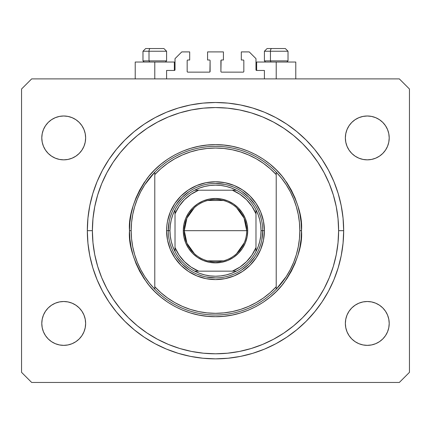 <?xml version="1.0" encoding="UTF-8"?>
<svg xmlns="http://www.w3.org/2000/svg" width="431" height="431" viewBox="0 0 431 431"><rect width="100%" height="100%" fill="white"/><g stroke="black" fill="none" stroke-linecap="round" stroke-linejoin="round"><path stroke-width="0.65" d="M166.592 78.889L166.592 70.458L174.35 70.458L166.592 70.458L166.592 78.889M175.024 69.784L175.024 58.654L175.024 69.784A0.673 0.673 0 0 1 174.35 70.458L174.35 62.026L154.783 62.026L154.783 78.889L154.783 62.026L135.221 62.026L135.221 78.889M175.024 58.654L181.769 51.909L189.694 51.909L189.694 60.001L187.841 60.001L189.694 60.001L189.694 51.909L181.769 51.909L175.024 58.654M187.167 60.679L187.167 71.471L187.167 60.679A0.673 0.673 0 0 1 187.841 60.001L187.841 60.001M187.841 72.144L209.428 72.144L187.841 72.144A0.673 0.673 0 0 1 187.167 71.471L187.167 71.471M209.908 71.95L210.102 60.679L210.102 71.471A0.673 0.673 0 0 1 209.428 72.144L209.428 72.144M209.428 60.001L207.575 60.001L209.428 60.001A0.673 0.673 0 0 1 210.102 60.679L210.102 60.679M207.575 60.001L207.575 51.909L207.575 60.001M223.425 51.909L207.575 51.909L223.425 51.909L223.425 60.001L221.572 60.001L223.425 60.001L223.425 51.909M221.092 60.2L220.898 71.471L220.898 60.679A0.673 0.673 0 0 1 221.572 60.001L221.572 60.001M221.572 72.144L243.159 72.144L221.572 72.144A0.673 0.673 0 0 1 220.898 71.471L220.898 71.471M243.833 71.471L243.833 60.679L243.833 71.471A0.673 0.673 0 0 1 243.159 72.144L243.159 72.144M243.159 60.001L241.306 60.001L243.159 60.001A0.673 0.673 0 0 1 243.833 60.679L243.833 60.679M241.306 60.001L241.306 51.909L249.231 51.909L255.976 58.654L255.976 69.784L255.976 58.654L249.231 51.909L241.306 51.909L241.306 60.001M256.65 62.026L276.217 62.026L276.217 78.889L276.217 62.026L295.779 62.026L256.65 62.026L256.65 70.458L264.408 70.458L256.65 70.458A0.673 0.673 0 0 1 255.976 69.784L255.976 69.784M264.408 70.458L264.408 78.889L264.408 70.458M243.418 60.054L243.784 60.421L243.418 60.054M243.784 71.729L243.418 72.096L243.784 71.729M187.582 72.096L187.216 71.729L187.582 72.096M187.216 60.421L187.582 60.054L187.216 60.421M256.65 70.458L256.03 70.043M174.97 70.043L174.609 70.409M87.369 234.141L87.45 236.29M87.439 236.053L87.418 235.552M87.498 237.384L87.649 239.825M87.471 236.856L87.504 237.427M341.25 255.491L343.076 243.068L343.674 230.677A128.174 128.174 0 0 1 215.5 358.856A128.174 128.174 0 0 1 87.326 230.677L87.94 218.113L89.788 205.673L92.843 193.471L97.083 181.629L102.459 170.256L108.924 159.47L116.418 149.363L124.866 140.043L134.186 131.595L144.288 124.106L155.079 117.636L166.447 112.259L178.294 108.025L190.497 104.965L202.936 103.122L215.5 102.503L228.064 103.122L240.503 104.965L252.706 108.025L264.553 112.259L275.921 117.636L286.712 124.106L296.814 131.595L306.134 140.043L314.582 149.363L322.076 159.47L328.541 170.256L333.917 181.629L338.157 193.471L341.212 205.673L343.06 218.113L343.674 230.677L343.06 243.24L341.212 255.685L338.157 267.888L333.917 279.73L328.541 291.103L322.076 301.889L314.582 311.99L306.134 321.31L296.814 329.758L286.712 337.252L275.921 343.717L264.553 349.099L252.706 353.334L240.503 356.394L228.064 358.236L215.5 358.856L202.936 358.236L190.497 356.394L178.294 353.334L166.447 349.099L155.079 343.717L144.288 337.252L134.186 329.758L124.866 321.31L116.418 311.99L108.924 301.889L102.459 291.103L97.083 279.73L92.843 267.888L89.788 255.685L87.94 243.24L87.326 230.677A128.174 128.174 0 0 1 215.5 102.503A128.174 128.174 0 0 1 343.674 230.677L343.076 218.291L341.25 205.867M43.456 331.827L42.211 327.716L41.791 323.439A21.927 21.927 0 0 1 63.713 301.511A21.927 21.927 0 0 1 85.64 323.439A21.927 21.927 0 0 1 63.713 345.36A21.927 21.927 0 0 1 41.791 323.439L42.211 319.161L43.456 315.045L45.481 311.257L48.207 307.933L51.531 305.207L55.324 303.182L59.435 301.932L63.713 301.511L67.99 301.932L72.101 303.182L75.894 305.207L79.218 307.933L81.944 311.257L83.97 315.045L85.214 319.161L85.64 323.439L85.214 327.716L83.97 331.827L81.944 335.62L79.218 338.938L75.894 341.67L72.101 343.696L67.99 344.94L63.713 345.36L59.435 344.94L55.324 343.696L51.531 341.67L48.207 338.938L45.481 335.62L43.456 331.827L42.211 327.716L41.791 323.439L42.211 319.161L43.456 315.045L45.481 311.257L48.207 307.933L51.531 305.207M385.519 311.257L387.544 315.045L388.789 319.161L389.209 323.439A21.927 21.927 0 0 1 367.287 345.36A21.927 21.927 0 0 1 345.36 323.439L345.786 319.161L347.03 315.045L349.056 311.257L351.782 307.933L355.106 305.207L358.899 303.182L363.01 301.932L367.287 301.511L371.565 301.932L375.676 303.182L379.469 305.207L382.793 307.933L385.519 311.257L387.544 315.045L388.789 319.161L389.209 323.439L388.789 327.716L387.544 331.827L385.519 335.62L382.793 338.938L379.469 341.67L375.676 343.696L371.565 344.94L367.287 345.36L363.01 344.94L358.899 343.696L355.106 341.67L351.782 338.938L349.056 335.62L347.03 331.827L345.786 327.716L345.36 323.439A21.927 21.927 0 0 1 367.287 301.511A21.927 21.927 0 0 1 389.209 323.439L388.789 327.716L387.544 331.827M387.544 129.532L388.789 133.642L389.209 137.92A21.927 21.927 0 0 1 367.287 159.847A21.927 21.927 0 0 1 345.36 137.92L345.786 133.642L347.03 129.532L349.056 125.739L351.782 122.415L355.106 119.689L358.899 117.663L363.01 116.418L367.287 115.993L371.565 116.418L375.676 117.663L379.469 119.689L382.793 122.415L385.519 125.739L387.544 129.532L388.789 133.642L389.209 137.92L388.789 142.198L387.544 146.308L385.519 150.101L382.793 153.425L379.469 156.151L375.676 158.177L371.565 159.422L367.287 159.847L363.01 159.422L358.899 158.177L355.106 156.151L351.782 153.425L349.056 150.101L347.03 146.308L345.786 142.198L345.36 137.92A21.927 21.927 0 0 1 367.287 115.993A21.927 21.927 0 0 1 389.209 137.92L388.789 142.198L387.544 146.308L385.519 150.101L382.793 153.425L379.469 156.151M45.481 150.101L43.456 146.308L42.211 142.198L41.791 137.92A21.927 21.927 0 0 1 63.713 115.993A21.927 21.927 0 0 1 85.64 137.92A21.927 21.927 0 0 1 63.713 159.847A21.927 21.927 0 0 1 41.791 137.92L42.211 133.642L43.456 129.532L45.481 125.739L48.207 122.415L51.531 119.689L55.324 117.663L59.435 116.418L63.713 115.993L67.99 116.418L72.101 117.663L75.894 119.689L79.218 122.415L81.944 125.739L83.97 129.532L85.214 133.642L85.64 137.92L85.214 142.198L83.97 146.308L81.944 150.101L79.218 153.425L75.894 156.151L72.101 158.177L67.99 159.422L63.713 159.847L59.435 159.422L55.324 158.177L51.531 156.151L48.207 153.425L45.481 150.101L43.456 146.308L42.211 142.198L41.791 137.92L42.211 133.642L43.456 129.532M399.332 382.464L31.668 382.464L21.55 372.346L21.55 89.012L31.668 78.889L399.332 78.889L409.45 89.012L409.45 372.346L399.332 382.464L409.45 372.346L409.45 89.012L399.332 78.889L31.668 78.889L21.55 89.012L21.55 372.346L31.668 382.464L399.332 382.464M59.435 301.932L63.713 301.511M83.97 315.045L85.214 319.161M79.218 338.938L75.894 341.67M63.713 345.36L59.435 344.94M51.531 341.67L48.207 338.938M347.03 315.045L349.056 311.257M351.782 307.933L355.106 305.207M367.287 301.511L371.565 301.932M379.469 305.207L382.793 307.933M382.793 338.938L379.469 341.67M371.565 344.94L367.287 345.36M351.782 122.415L355.106 119.689M367.287 115.993L371.565 116.418M379.469 119.689L382.793 122.415M371.565 159.422L367.287 159.847M347.03 146.308L345.786 142.198M48.207 122.415L51.531 119.689M59.435 116.418L63.713 115.993M83.97 146.308L81.944 150.101M79.218 153.425L75.894 156.151M63.713 159.847L59.435 159.422M51.531 156.151L48.207 153.425M87.337 228.883L87.326 230.677L87.337 228.883M87.488 224.26L87.369 227.223M87.461 236.635L87.504 237.411M88.236 245.923L89.147 252.221M90.321 258.239L90.898 260.744M90.925 260.847L91.846 264.424M93.597 270.291L95.72 276.298M98.036 281.976L99.017 284.158M99.055 284.25L100.73 287.746M103.585 293.166L106.829 298.645M110.201 303.763L113.962 308.903M117.814 313.666L119.225 315.298M119.268 315.347L122.081 318.434M126.353 322.776L131.067 327.118M135.743 331.019L137.252 332.199M137.462 332.36L140.856 334.876M145.893 338.308L147.461 339.305M147.542 339.359L151.34 341.643M156.701 344.574L162.449 347.359M168.068 349.757L169.658 350.376M169.722 350.403L174.07 351.976M179.883 353.808L186.084 355.435M192.032 356.69L198.395 357.708M204.413 358.376L210.845 358.77M216.906 358.845L223.35 358.614M229.362 358.102L230.58 357.967M230.8 357.94L235.784 357.24M241.699 356.146L242.847 355.904M242.917 355.887L247.992 354.67M253.8 353L259.915 350.915M265.518 348.69L266.433 348.302M266.557 348.248L271.455 345.996M276.767 343.265L277.553 342.834M277.623 342.796L282.44 339.989M287.439 336.762L288.167 336.266M297.422 329.257L298.031 328.745M306.619 320.826L315.357 311.037M315.4 310.983L319.08 306.182M322.361 301.458L322.636 301.043M322.657 301.01L325.971 295.677M328.751 290.709L331.822 284.514M334.187 279.078L336.541 272.85M338.233 267.64L339.493 263.158M339.493 198.201L338.233 193.718M336.541 188.509L334.219 182.356M334.187 182.281L334.057 181.963M331.805 176.812L328.751 170.649M325.971 165.682L322.679 160.386M322.636 160.316L322.361 159.901M319.08 155.176L315.4 150.376M315.357 150.322L314.969 149.837M311.187 145.398L306.619 140.533M302.406 136.465L298.09 132.656M298.031 132.613L297.422 132.096M292.789 128.427L287.439 124.597M282.424 121.359L277.693 118.6M277.553 118.525L276.767 118.094M271.455 115.363L266.557 113.111M266.498 113.084L265.518 112.663M259.915 110.444L253.794 108.359M247.992 106.689L242.917 105.471M242.847 105.455L241.699 105.207M235.784 104.119L230.8 103.418M230.687 103.408L229.362 103.257M223.35 102.745L216.901 102.513M210.845 102.589L204.413 102.982M198.395 103.65L192.032 104.668M186.084 105.924L179.883 107.551M174.07 109.382L169.782 110.934M169.722 110.956L168.068 111.602M162.449 113.994L156.701 116.785M151.34 119.716L147.542 122M147.461 122.054L145.893 123.05M140.856 126.477L137.462 128.998M137.36 129.079L135.743 130.34M131.067 134.24L126.353 138.583M122.081 142.92L119.312 145.958M119.268 146.012L117.814 147.693M113.973 152.439L110.201 157.595M106.84 162.697L103.585 168.192M100.735 173.596L98.036 179.382M95.72 185.05L93.597 191.068M91.851 196.913L90.952 200.41M90.925 200.512L90.321 203.12M89.147 209.137L88.236 215.435M87.649 221.523L87.498 223.975M87.504 223.948L87.461 224.723M174.35 62.026L135.221 62.026M87.45 225.063L87.471 224.503M87.418 225.806L87.439 225.311M285.274 48.536L271.762 48.536A2.699 1.32 90 0 0 270.447 51.235L270.447 60.879L271.007 62.026L270.447 60.879L288.021 60.879L270.447 60.879L270.447 51.235L287.962 51.235M286.874 62.026L288.021 60.879L288.021 51.235L285.322 48.536L288.021 51.235L264.408 51.235L267.107 48.536L264.408 51.235L264.408 60.879L270.447 60.879L264.408 60.879L265.555 62.026M284.875 48.536L267.134 48.536M264.467 51.235L270.447 51.235A2.699 1.32 -90 0 1 271.762 48.536L267.155 48.536M163.845 48.536L150.333 48.536A2.699 1.32 90 0 0 149.013 51.235L149.013 60.879L149.573 62.026L149.013 60.879L166.592 60.879L149.013 60.879L149.013 51.235L166.533 51.235M165.445 62.026L166.592 60.879L166.592 51.235L163.893 48.536L166.592 51.235L142.979 51.235L145.678 48.536L142.979 51.235L142.979 60.879L149.013 60.879L142.979 60.879L144.126 62.026M163.446 48.536L145.705 48.536M143.038 51.235L149.013 51.235A2.699 1.32 -90 0 1 150.333 48.536L145.726 48.536M166.592 230.677L168.279 230.677L166.592 230.677L166.824 225.887L167.53 221.135L170.315 211.96L174.835 203.507L180.918 196.094L188.325 190.012L196.784 185.492L205.959 182.712L215.5 181.769L225.041 182.712L234.216 185.492L242.675 190.012L250.082 196.094L256.165 203.507L260.685 211.96L263.47 221.135L264.408 230.677A48.908 48.908 0 0 1 215.5 279.59A48.908 48.908 0 0 1 166.592 230.677A48.908 48.908 0 0 1 215.5 181.769A48.908 48.908 0 0 1 264.408 230.677L263.47 240.218L260.685 249.393L256.165 257.851L250.082 265.264L242.675 271.347L234.216 275.867L225.041 278.647L215.5 279.59L205.959 278.647L196.784 275.867L188.325 271.347L180.918 265.264L174.835 257.851L170.315 249.393L167.53 240.218L166.592 230.677M262.721 230.677L264.408 230.677L262.721 230.677A47.221 47.221 0 0 0 215.5 183.455A47.221 47.221 0 0 0 168.279 230.677L169.965 230.677A45.535 45.535 0 0 1 175.024 209.816L172.831 214.767L171.247 219.945L170.288 225.273L169.965 230.677L170.288 236.086L171.247 241.414L172.831 246.586L175.024 251.542A45.535 45.535 0 0 1 169.965 230.677L168.279 230.677A47.221 47.221 0 0 1 215.5 183.455A47.221 47.221 0 0 1 262.721 230.677A47.221 47.221 0 0 1 215.5 277.903A47.221 47.221 0 0 1 168.279 230.677A47.221 47.221 0 0 0 215.5 277.903A47.221 47.221 0 0 0 262.721 230.677L261.035 230.677L262.721 230.677L261.816 239.889M286.254 276.557L281.54 283.119L276.217 289.201L276.217 286.739A82.639 82.639 0 0 1 154.783 286.739L160.882 292.697L167.557 297.988L174.744 302.567L182.361 306.382L190.335 309.393L198.572 311.565L206.993 312.879L215.5 313.321L224.007 312.879L232.428 311.565L240.665 309.393L248.639 306.382L256.256 302.567L263.443 297.988L270.118 292.697L276.217 286.739L276.217 174.614L270.118 168.661L263.443 163.371L256.256 158.791L248.639 154.977L240.665 151.965L232.428 149.794L224.007 148.48L215.5 148.038L206.993 148.48L198.572 149.794L190.335 151.965L182.361 154.977L174.744 158.791L167.557 163.371L160.882 168.661L154.783 174.614L154.783 289.201A84.325 84.325 0 0 0 276.217 289.201A84.325 84.325 0 0 1 131.175 230.677L129.489 230.677L131.175 230.677A84.325 84.325 0 0 1 276.217 172.158A84.325 84.325 0 0 1 299.825 230.677L301.511 230.677C302.659 245.627 296.927 262.829 284.309 282.289C271.11 300.757 244.7 317.033 215.5 316.693C186.3 317.033 159.89 300.757 146.691 282.289C134.073 262.829 128.341 245.627 129.489 230.677L129.903 239.108L131.143 247.459L133.19 255.648L136.034 263.594L139.644 271.223L143.981 278.464L149.013 285.247L154.681 291.501L160.935 297.169L167.713 302.196L174.954 306.533L182.582 310.142L190.534 312.987L198.718 315.039L207.069 316.279L215.5 316.693L223.931 316.279L232.282 315.039L240.466 312.987L248.418 310.142L256.046 306.533L263.287 302.196L270.065 297.169L276.319 291.501L281.987 285.247L287.019 278.464L291.356 271.223L294.966 263.594L297.81 255.648L299.857 247.459L301.097 239.108L301.511 230.677L301.097 222.251L299.857 213.9L297.81 205.711L294.966 197.764L291.356 190.13L287.019 182.895L281.987 176.112L276.319 169.857L270.065 164.189L263.287 159.163L256.046 154.821L248.418 151.211L240.466 148.372L232.282 146.319L223.931 145.08L215.5 144.665L207.069 145.08L198.718 146.319L190.534 148.372L182.582 151.211L174.954 154.821L167.713 159.163L160.935 164.189L154.681 169.857L149.013 176.112L143.981 182.895L139.644 190.13L136.034 197.764L133.19 205.711L131.143 213.9L129.903 222.251L129.489 230.677C128.341 215.726 134.073 198.524 146.691 179.07C159.89 160.601 186.3 144.326 215.5 144.665C244.7 144.326 271.11 160.601 284.309 179.07C296.927 198.524 302.659 215.726 301.511 230.677L299.825 230.677A84.325 84.325 0 0 0 299.825 230.655A84.325 84.325 0 0 1 276.217 289.201L286.254 276.557L290.322 269.574L293.7 262.231L296.366 254.586L298.279 246.747L299.437 238.752L299.825 230.677L299.437 222.606L298.279 214.606A84.325 84.325 0 0 0 298.279 214.595M87.326 230.677L92.385 230.677A123.115 123.115 0 0 1 215.5 107.561A123.115 123.115 0 0 1 338.615 230.677L343.674 230.677L338.615 230.677L338.023 242.745L336.25 254.699L333.314 266.417L329.246 277.796L324.08 288.716L317.868 299.076L310.67 308.785L302.557 317.733L293.603 325.847L283.9 333.044L273.534 339.256L262.614 344.423L251.241 348.496L239.517 351.427L227.568 353.204L215.5 353.797L203.432 353.204L191.483 351.427L179.759 348.496L168.386 344.423L157.466 339.256L147.1 333.044L137.397 325.847L128.443 317.733L120.33 308.785L113.132 299.076L106.92 288.716L101.754 277.796L97.686 266.417L94.75 254.699L92.977 242.745L92.385 230.677L92.977 218.609L94.75 206.659L97.686 194.941L101.754 183.563L106.92 172.642L113.132 162.277L120.33 152.574L128.443 143.62L137.397 135.506L147.1 128.314L157.466 122.102L168.386 116.936L179.759 112.863L191.483 109.927L203.432 108.154L215.5 107.561L227.568 108.154L239.517 109.927L251.241 112.863L262.614 116.936L273.534 122.102L283.9 128.314L293.603 135.506L302.557 143.62L310.67 152.574L317.868 162.277L324.08 172.642L329.246 183.563L333.314 194.941L336.25 206.659L338.023 218.609L338.615 230.677A123.115 123.115 0 0 1 215.5 353.797A123.115 123.115 0 0 1 92.385 230.677L87.326 230.677M298.279 214.606L296.361 206.756L293.7 199.127L290.322 191.784A84.325 84.325 0 0 0 290.311 191.768M140.689 191.768A84.325 84.325 0 0 0 140.668 191.806L137.3 199.127L134.634 206.772M132.721 214.595A84.325 84.325 0 0 0 132.716 214.622L131.563 222.606L131.175 230.677A84.325 84.325 0 0 0 131.175 230.704M131.175 230.677L131.563 238.752L132.721 246.747A84.325 84.325 0 0 0 132.721 246.764M132.721 246.747L134.639 254.597L137.3 262.231L140.678 269.574A84.325 84.325 0 0 0 140.689 269.59M276.217 289.201L276.217 172.158A84.325 84.325 0 0 0 154.783 172.158L154.783 174.614A82.639 82.639 0 0 1 276.217 174.614L276.217 172.158L281.54 178.24L286.254 184.802L290.322 191.784M338.157 267.888L337.338 270.485M240.503 356.394L228.064 358.236M92.843 193.471L93.662 190.874M190.497 104.965L202.936 103.122M260.69 216.971L259.117 212.585M252.006 200.722L254.764 204.445L248.892 197.285L241.737 191.412L245.46 194.176M233.591 187.059L229.206 185.492M224.713 184.366L215.5 183.455M201.794 185.492L197.409 187.059M185.54 194.176L189.263 191.412L182.108 197.285L176.236 204.445L178.994 200.722M171.883 212.585L170.31 216.971M169.184 221.464L168.279 230.677M170.31 244.388L171.883 248.773M178.994 260.636L176.236 256.914L182.108 264.068L189.263 269.941L185.54 267.182M197.409 274.299L201.794 275.867M206.287 276.993L215.5 277.903M229.206 275.867L233.591 274.299M245.46 267.182L241.737 269.941L248.892 264.068L254.764 256.914L252.006 260.636M259.117 248.773L260.69 244.388M140.678 269.574L144.746 276.557L149.46 283.119L154.783 289.201L154.783 172.158L144.746 184.802L140.678 191.784M154.783 172.158L149.46 178.24L144.746 184.802M134.639 206.756L132.721 214.606M194.381 253.649L186.93 243.219L184.301 230.677A31.199 31.199 0 0 0 215.5 261.881A31.199 31.199 0 0 0 246.699 230.677L247.712 230.677A32.212 32.212 0 0 1 215.5 262.894A32.212 32.212 0 0 1 183.288 230.677L246.699 230.677A31.199 31.199 0 0 1 215.5 261.881A31.199 31.199 0 0 1 184.301 230.677L186.93 218.134L194.381 207.71M244.199 242.912L236.619 253.649M223.377 260.868L207.623 260.868M175.024 211.594L175.024 213.814A43.849 43.849 0 0 1 198.637 190.2L191.1 194.246L184.495 199.672L179.064 206.277L175.024 213.814L175.024 247.545L179.064 255.077L184.495 261.687L191.1 267.112L198.637 271.153L232.363 271.153L239.9 267.112L246.505 261.687L251.936 255.077L255.976 247.545L255.976 213.814L251.936 206.277L246.505 199.672L239.9 194.246L232.363 190.2L194.64 190.2A45.535 45.535 0 0 1 236.36 190.2L231.409 188.013L226.232 186.424L220.904 185.465L215.5 185.141L210.096 185.465L204.768 186.424L199.591 188.013L194.64 190.2A45.535 45.535 0 0 0 175.024 209.816L175.024 251.542A45.535 45.535 0 0 0 194.64 271.153L199.591 273.346L204.768 274.93L210.096 275.894L215.5 276.217L220.904 275.894L226.232 274.93L231.409 273.346L236.36 271.153A45.535 45.535 0 0 1 194.64 271.153L236.36 271.153A45.535 45.535 0 0 0 255.976 251.542L258.169 246.586L259.753 241.414L260.712 236.086L261.035 230.677L260.712 225.273L259.753 219.945L258.169 214.767L255.976 209.816A45.535 45.535 0 0 1 255.976 251.542L255.976 209.816A45.535 45.535 0 0 0 236.36 190.2L194.64 190.2A45.535 45.535 0 0 0 175.024 209.816M247.712 230.677L247.092 236.964L245.261 243.009L242.281 248.574L238.278 253.455L233.397 257.463L227.827 260.437L221.782 262.274L215.5 262.894L209.218 262.274L203.173 260.437L197.603 257.463L192.722 253.455L188.719 248.574L185.739 243.009L183.908 236.964L183.288 230.677L183.908 224.395L185.739 218.35L188.719 212.785L192.722 207.904L197.603 203.895L203.173 200.916L209.218 199.084L215.5 198.465L221.782 199.084L227.827 200.916L233.397 203.895L238.278 207.904L242.281 212.785L245.261 218.35L247.092 224.395L247.712 230.677L184.301 230.677A31.199 31.199 0 0 1 215.5 199.478A31.199 31.199 0 0 1 246.699 230.677A31.199 31.199 0 0 0 215.5 199.478A31.199 31.199 0 0 0 184.301 230.677L183.288 230.677A32.212 32.212 0 0 1 215.5 198.465A32.212 32.212 0 0 1 247.712 230.677M255.976 251.542A45.535 45.535 0 0 1 236.36 271.153L232.363 271.153A43.849 43.849 0 0 0 255.976 247.545L255.976 249.764M194.64 271.153A45.535 45.535 0 0 1 175.024 251.542L175.024 247.545A43.849 43.849 0 0 0 198.637 271.153L196.417 271.153M236.36 190.2A45.535 45.535 0 0 1 255.976 209.816L255.976 213.814A43.849 43.849 0 0 0 232.363 190.2L234.583 190.2M207.623 200.49L223.377 200.49M236.619 207.71L244.07 218.134L246.699 230.677M194.839 271.153L198.055 271.153L194.839 271.153M255.976 251.343L255.976 248.127L255.976 251.343M236.161 190.2L232.945 190.2L236.161 190.2M175.024 210.016L175.024 211.513M295.779 62.026L295.779 78.889"/></g></svg>
